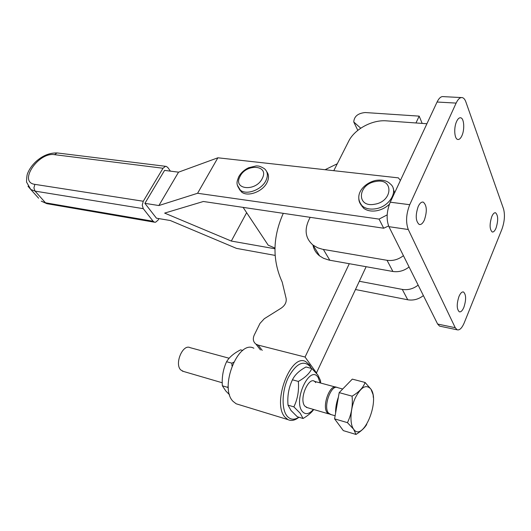 <?xml version="1.0" encoding="UTF-8"?>
<svg xmlns="http://www.w3.org/2000/svg" width="531" height="531" viewBox="0 0 531 531"><rect width="100%" height="100%" fill="white"/><g stroke="black" fill="none" stroke-linecap="round" stroke-linejoin="round"><path stroke-width="0.8" d="M418.209 206.479C419.809 203.127 421.508 201.687 423.313 202.145C426.897 205.371 427.243 211.338 424.362 220.053C422.756 223.465 421.03 224.932 419.185 224.454C415.62 221.215 415.295 215.221 418.209 206.479M458.983 296.464C460.463 293.066 461.983 291.585 463.53 292.01C466.178 294.632 466.298 299.723 463.888 307.29C462.408 310.735 460.875 312.241 459.288 311.803C456.653 309.168 456.554 304.057 458.983 296.464M491.779 216.595C493.007 213.754 494.275 212.486 495.582 212.792C498.211 215.42 498.363 220.524 496.034 228.104C494.806 230.998 493.518 232.279 492.191 231.967C489.569 229.332 489.436 224.208 491.779 216.595M456.614 121.453C457.901 118.718 459.282 117.504 460.755 117.809C464.127 118.4 464.811 129.617 461.897 135.744C460.596 138.531 459.196 139.772 457.695 139.454C454.363 138.876 453.653 127.586 456.614 121.453M403.427 255.67C398.356 259.566 392.894 261.106 387.046 260.303L322.523 249.271L317.764 247.824L313.064 245.116C305.531 238.572 304.144 230.155 308.903 219.874L310.19 217.325M333.78 170.683L348.641 141.306C354.482 129.225 372.131 119.614 386.449 120.849L426.917 123.75M312.938 245.023C313.775 249.417 315.991 253.041 319.602 255.896L323.545 258.292L328.994 260.09L392.9 271.48C398.688 272.317 404.084 270.817 409.082 266.974M461.28 97.565L443.438 96.635C441.168 96.197 439.044 97.996 437.073 102.025L390.245 202.192C386.608 211.345 386.17 219.502 388.924 226.677L437.624 324.043L439.568 326.114L440.458 326.299M418.156 285.114C413.271 288.864 407.987 290.298 402.299 289.408L359.374 281.277M355.538 289.541L407.728 299.776C413.364 300.692 418.587 299.298 423.393 295.594M455.24 327.713L408.286 229.518C405.631 222.263 406.115 214 409.733 204.707L456.129 103.094C458.074 99.012 460.158 97.186 462.375 97.624C463.828 98.043 464.997 99.483 465.879 101.939L503.521 208.842C505.12 214.869 504.583 221.673 501.914 229.259L464.28 322.715C461.97 328.125 459.587 330.488 457.118 329.797L455.24 327.713L437.624 324.043M266.735 171.712C268.925 174.533 269.078 178.024 267.199 182.179C263.104 191.532 247.798 197.326 241.559 192.01L239.076 188.81M362.029 206.678L362.301 206.001M361.087 204.634L360.934 205.032M393.126 188.153L394.586 192.912M389.389 204.236C385.752 207.694 381.437 209.871 376.446 210.78C371.142 211.577 366.835 210.694 363.509 208.139L360.244 203.36M244.393 207.568L255.172 209.168M239.713 190.032L239.846 189.693M274.972 248.063L268.188 245.169L263.993 238.844M158.928 218.613L157.999 220.199L155.576 222.23L154.441 222.197L153.147 221.261L143.27 208.663L142.235 205.165L143.277 201.249L34.893 184.363C17.855 182.279 38.391 151.813 54.534 154.667L163.017 168.254L165.426 166.362L166.289 166.402L167.803 167.511L170.418 171.135M163.017 168.254L143.277 201.249M274.952 248.773L231.304 241.054L164.65 213.104L203.38 201.488L383.701 228.23L379.068 219.097L197.585 193.271L217.883 157.793L178.542 172.17L164.57 170.398L144.903 203.346L156.439 218.188L170.312 220.524L236.468 248.375L275.111 255.398M197.585 193.271L158.888 205.543L144.903 203.346M217.883 157.793L398.409 177.872L400.407 180.454M231.304 241.054L246.643 212.679M387.172 214.889L379.068 219.097M383.701 228.23L388.592 225.954M158.888 205.543L178.542 172.17M360.741 128.203L353.765 121.984C354.117 116.422 357.914 113.269 365.162 112.539L419.191 116.136L415.959 122.966M349.279 263.715L305.066 357.038L258.126 345.09L255.955 344.121C253.161 341.898 252.59 338.864 254.263 335.021L259.984 323.406L264.312 318.706L281.118 308.192C285.041 305.451 286.707 302.192 286.116 298.435L282.18 282.034C272.244 260.23 272.609 237.33 283.288 213.336M325.085 169.714L337.285 163.754M419.191 116.136L422.158 123.404M353.765 121.984L357.801 130.367M316.363 373.14L366.138 266.715M305.066 357.038L316.675 373.22M307.33 407.642L304.827 406.129C298.316 398.562 309.985 373.658 315.706 382.619M313.403 409.421C309.175 414.24 305.484 414.93 302.345 411.492C292.8 400.513 309.898 364.226 318.122 377.408L320.226 382.924M293.882 406.872L288.014 405.146C287.244 396.06 288.725 387.61 292.448 379.804C294.805 374.853 299.318 370.585 305.982 366.987L311.823 368.521C309.679 373.346 305.179 377.647 298.336 381.424C299.119 390.55 297.639 399.033 293.882 406.872L300.201 413.237L303.075 418.494C308.08 415.514 311.624 412.521 313.721 409.514M320.664 383.043L320.532 380.621L317.89 375.065L311.823 368.521M303.075 418.494L297.274 416.742L291.028 410.503L288.014 405.146M298.336 381.424L292.448 379.804M229.571 394.792L225.874 391.075L222.356 385.791C221.739 377.196 223.139 369.178 226.571 361.73C229.299 357.164 233.972 353.208 240.576 349.863L242.793 350.44M233.633 362.228L231.881 363.191L231.987 365.919M226.571 361.73L231.881 363.191M228.25 385.951L227.653 387.351L222.356 385.791M227.653 387.351L228.35 387.949M238.751 404.576L236.156 403.786L233.003 401.323C218.978 387.471 238.333 339.316 253.878 348.243M311.425 368.414L309.527 364.857L305.756 361.624C290.968 352.664 271.66 403.115 284.961 417.147L287.955 419.623C291.34 421.216 295.004 420.426 298.94 417.247M298.893 417.233C294.28 420.2 290.344 419.815 287.085 416.092C281.324 409.255 281.881 390.796 288.36 377.402C296.258 363.323 303.566 359.739 310.277 366.642L311.339 368.395M183.507 371.448L180.726 369.928C174.294 363.781 182.837 343.703 190.105 347.659L229.166 358.246M329.724 414.167L327.189 412.653C321.647 406.242 330.123 383.369 336.481 387.325L336.561 387.371M335.619 413.012C335.486 407.795 336.415 402.498 338.4 397.115M342.926 388.785L345.449 386.183M342.701 389.011L337.729 387.663C331.377 383.707 322.908 406.6 328.443 413.018L330.873 414.525M366.709 424.435C364.777 427.827 361.199 431.165 355.989 434.444L343.311 430.621L334.59 418.859L347.44 422.649C351.442 414.519 352.989 405.691 352.073 396.166C358.943 392.17 363.277 387.603 365.076 382.466L370.957 389.17L373.14 394.792L373.306 397.434M352.073 396.166L339.183 392.628L352.312 379.121L365.076 382.466M339.183 392.628L334.59 418.859M355.989 434.444L353.58 429.148L347.44 422.649M370.957 389.17C380.196 401.609 362.673 442.754 353.58 429.148C349.571 423.791 350.248 409.149 355.066 398.35C360.907 386.946 366.204 383.886 370.957 389.17M392.9 271.48L387.046 260.303M329.831 260.25L323.366 249.424M407.728 299.776L402.299 289.408M408.286 229.518L388.924 226.677M456.129 103.094L437.073 102.025M409.733 204.707L390.245 202.192M262.367 178.263C256.214 191.956 232.631 189.925 239.952 176.617C245.919 163.356 269.336 164.776 262.367 178.263M237.397 185.239L240.37 190.184C246.61 195.501 261.949 189.68 266.058 180.321C268.228 175.376 267.67 171.493 264.385 168.672C259.148 165.566 258.192 166.03 256.221 165.924L248.641 167.743C244.134 169.9 240.808 172.967 238.658 176.936C237.165 181.27 235.226 184.157 240.37 190.184L241.559 192.01M374.561 204.249C356.109 207.813 357.622 184.177 375.616 181.536C393.869 177.533 393.186 201.521 374.561 204.249M358.797 198.441C358.83 201.574 360.058 204.156 362.487 206.174C365.819 208.729 370.134 209.606 375.45 208.809C389.654 206.904 399.126 190.43 390.106 183.772C387.112 180.706 382.42 179.564 376.021 180.361C363.635 182.929 352.83 195.547 362.487 206.174L363.509 208.139M27.997 186.228L30.771 189.481L35.046 191.114L33.904 187.908L34.893 184.363M165.765 166.336L57.879 153.028L56.983 152.981L54.534 154.667M153.147 221.261L45.5 202.796L35.046 191.114L143.27 208.663M154.441 222.197L46.854 203.672L41.232 201.123L47.405 203.765M57.361 152.961C49.662 152.676 42.434 155.629 35.663 161.829C32.072 165.274 29.437 169.004 27.758 173.013C27.021 174.374 26.623 177.4 26.55 182.087L30.771 189.481L38.624 198.216M258.126 345.09L262.228 350.394M423.313 202.145L422.47 202.039M463.53 292.01L462.959 291.904M495.582 212.792L495.078 212.725M460.755 117.809L460.038 117.763M319.602 255.896L313.064 245.116M457.118 329.797L439.568 326.114M243.125 207.382L268.188 245.169M255.955 344.121L260.462 349.942M236.156 403.786L287.955 419.623M335.406 387.033L314.153 381.278M335.134 415.773L329.811 414.213M328.556 413.848L306.234 407.323M222.25 382.771L182.299 371.096"/></g></svg>
